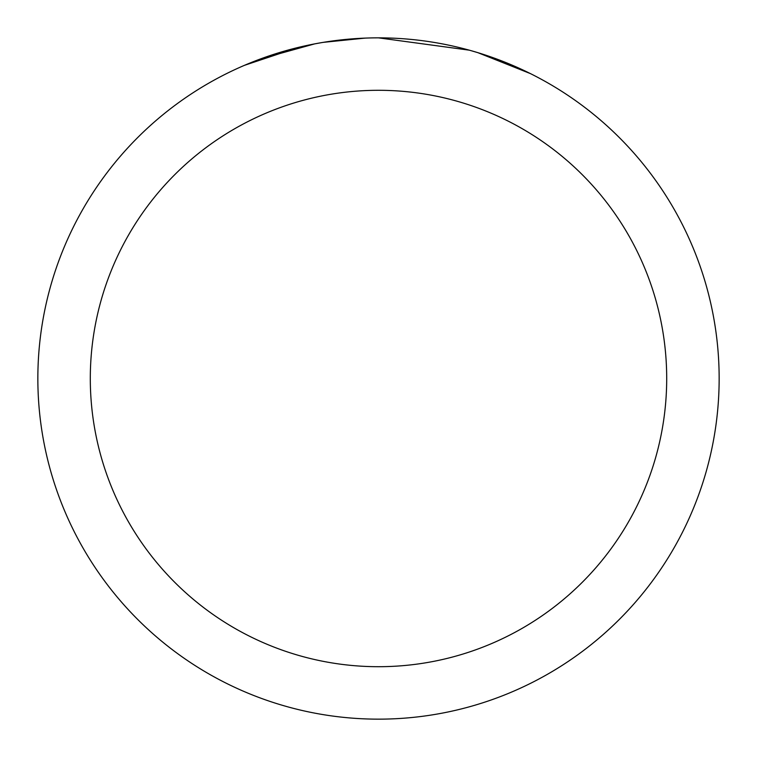 <?xml version="1.0" encoding="UTF-8"?>
<svg xmlns="http://www.w3.org/2000/svg" width="757" height="757" viewBox="0 0 757 757"><rect width="100%" height="100%" fill="white"/><g stroke="black" fill="none" stroke-linecap="round" stroke-linejoin="round"><path stroke-width="1.14" d="M388.436 38.001L395.797 38.285M441.52 43.736L443.574 44.124M378.5 37.85A340.65 340.65 0 0 1 719.15 378.5A340.65 340.65 0 0 1 378.5 719.15A340.65 340.65 0 0 1 37.85 378.5A340.65 340.65 0 0 1 378.5 37.85L469.274 50.17M471.677 50.842L477.904 52.678L530.307 73.561M378.5 90.301A288.199 288.199 0 0 1 666.699 378.5A288.199 288.199 0 0 1 378.5 666.699A288.199 288.199 0 0 1 90.301 378.5A288.199 288.199 0 0 1 378.5 90.301M320.883 42.761L314.647 43.887L260.966 58.772M341.047 39.913L349.261 39.109M244.435 65.339L297.813 47.549M301.485 46.669L314.647 43.887M327.592 41.682L337.49 40.329M339.051 40.14L341.956 39.818M346.99 39.307L355.922 38.598M365.054 38.115L323.277 42.354"/></g></svg>

